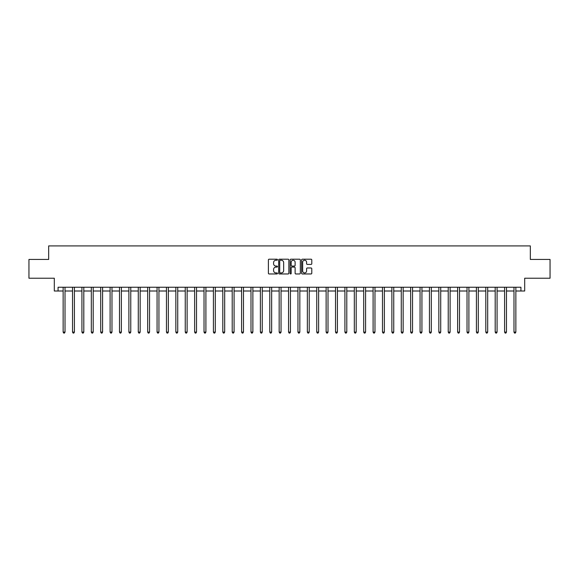 <?xml version="1.0" encoding="UTF-8"?>
<svg xmlns="http://www.w3.org/2000/svg" width="579" height="579" viewBox="0 0 579 579"><rect width="100%" height="100%" fill="white"/><g stroke="black" fill="none" stroke-linecap="round" stroke-linejoin="round"><path stroke-width="0.87" d="M277.479 259.725A0.514 0.514 0 0 0 276.965 259.204L269.126 259.204A0.738 0.738 0 0 0 268.388 259.942L268.388 273.223A0.738 0.738 0 0 0 269.126 273.961L276.965 273.961A0.514 0.514 0 0 0 277.479 273.44A0.514 0.514 0 0 0 276.965 272.926L275.944 272.926A2.359 2.359 0 0 1 273.585 270.567L273.585 269.459A2.359 2.359 0 0 1 275.944 267.1L276.965 267.1A0.514 0.514 0 0 0 277.479 266.579A0.514 0.514 0 0 0 276.965 266.065L275.944 266.065A2.359 2.359 0 0 1 273.585 263.706L273.585 262.598A2.359 2.359 0 0 1 275.944 260.239L276.965 260.239A0.514 0.514 0 0 0 277.479 259.725M311.053 264.408A0.738 0.738 0 0 0 311.791 263.669L311.791 259.942A0.738 0.738 0 0 0 311.053 259.204L302.354 259.204A0.738 0.738 0 0 0 301.616 259.942L301.616 273.223A0.738 0.738 0 0 0 302.354 273.961L311.053 273.961A0.738 0.738 0 0 0 311.791 273.223L311.791 268.721A0.738 0.738 0 0 0 311.053 267.983L307.333 267.983A0.738 0.738 0 0 0 306.595 268.721L306.595 270.95A1.976 1.976 0 0 1 304.619 272.926A1.976 1.976 0 0 1 302.651 270.95L302.651 262.215A1.976 1.976 0 0 1 304.619 260.239A1.976 1.976 0 0 1 306.595 262.215L306.595 263.669A0.738 0.738 0 0 0 307.333 264.408L311.053 264.408M58.066 291.005L58.066 287.249L520.934 287.249L520.934 291.005L524.69 291.005L524.69 278.231L550.05 278.231L550.05 259.443L530.328 259.443L530.328 245.916L48.672 245.916L48.672 259.443L28.95 259.443L28.95 278.231L54.31 278.231L54.31 291.005L63.14 291.005M288.856 259.942A0.738 0.738 0 0 0 288.118 259.204L279.411 259.204A0.738 0.738 0 0 0 278.68 259.942L278.68 273.223A0.738 0.738 0 0 0 279.411 273.961L288.118 273.961A0.738 0.738 0 0 0 288.856 273.223L288.856 259.942M290.882 259.204L299.589 259.204A0.738 0.738 0 0 1 300.32 259.942L300.32 273.223A0.738 0.738 0 0 1 299.589 273.961L295.862 273.961A0.738 0.738 0 0 1 295.124 273.223L295.124 267.838A0.738 0.738 0 0 0 294.385 267.1L291.917 267.1A0.738 0.738 0 0 0 291.179 267.838L291.179 273.44A0.514 0.514 0 0 1 290.665 273.961A0.514 0.514 0 0 1 290.144 273.44L290.144 259.942A0.738 0.738 0 0 1 290.882 259.204M65.014 291.005L72.534 291.005M74.409 291.005L81.921 291.005M83.803 291.005L91.316 291.005M93.197 291.005L100.71 291.005M102.584 291.005L110.104 291.005M111.979 291.005L119.491 291.005M121.373 291.005L128.885 291.005M130.767 291.005L138.28 291.005M140.161 291.005L147.674 291.005M149.548 291.005L157.068 291.005M158.943 291.005L166.455 291.005M168.337 291.005L175.85 291.005M177.731 291.005L185.244 291.005M187.118 291.005L194.638 291.005M196.513 291.005L204.025 291.005M205.907 291.005L213.419 291.005M215.301 291.005L222.814 291.005M224.688 291.005L232.208 291.005M234.082 291.005L241.595 291.005M243.477 291.005L250.989 291.005M252.871 291.005L260.384 291.005M262.258 291.005L269.778 291.005M271.652 291.005L279.165 291.005M281.047 291.005L288.559 291.005M290.441 291.005L297.953 291.005M299.835 291.005L307.348 291.005M309.222 291.005L316.742 291.005M318.616 291.005L326.129 291.005M328.011 291.005L335.523 291.005M337.405 291.005L344.918 291.005M346.792 291.005L354.312 291.005M356.186 291.005L363.699 291.005M365.581 291.005L373.093 291.005M374.975 291.005L382.487 291.005M384.362 291.005L391.882 291.005M393.756 291.005L401.269 291.005M403.15 291.005L410.663 291.005M412.545 291.005L420.057 291.005M421.932 291.005L429.452 291.005M431.326 291.005L438.839 291.005M440.72 291.005L448.233 291.005M450.115 291.005L457.627 291.005M459.509 291.005L467.021 291.005M468.896 291.005L476.416 291.005M478.29 291.005L485.803 291.005M487.684 291.005L495.197 291.005M497.079 291.005L504.591 291.005M506.466 291.005L513.986 291.005M515.86 291.005L520.934 291.005M280.229 260.239A0.514 0.514 0 0 0 279.708 260.753L279.708 272.412A0.514 0.514 0 0 0 280.229 272.926L281.293 272.926A2.359 2.359 0 0 0 283.652 270.567L283.652 262.598A2.359 2.359 0 0 0 281.293 260.239L280.229 260.239M295.124 262.251A1.976 1.976 0 0 0 293.148 260.275A1.976 1.976 0 0 0 291.179 262.251L291.179 265.327A0.738 0.738 0 0 0 291.917 266.065L294.385 266.065A0.738 0.738 0 0 0 295.124 265.327L295.124 262.251M65.109 287.249L65.072 287.343A0.753 0.753 0 0 0 65.014 287.618L65.014 332.107L63.14 332.107L63.14 287.618A0.753 0.753 0 0 0 63.082 287.343L63.046 287.249M65.014 332.107L64.457 333.084L63.704 333.084L63.14 332.107M74.503 287.249L74.467 287.343A0.753 0.753 0 0 0 74.409 287.618L74.409 332.107L72.534 332.107L72.534 287.618A0.753 0.753 0 0 0 72.476 287.343L72.44 287.249M74.409 332.107L73.844 333.084L73.092 333.084L72.534 332.107M83.897 287.249L83.854 287.343A0.753 0.753 0 0 0 83.803 287.618L83.803 332.107L81.921 332.107L81.921 287.618A0.753 0.753 0 0 0 81.871 287.343L81.834 287.249M83.803 332.107L83.238 333.084L82.486 333.084L81.921 332.107M93.291 287.249L93.248 287.343A0.753 0.753 0 0 0 93.197 287.618L93.197 332.107L91.316 332.107L91.316 287.618A0.753 0.753 0 0 0 91.265 287.343L91.221 287.249M93.197 332.107L92.633 333.084L91.88 333.084L91.316 332.107M102.678 287.249L102.642 287.343A0.753 0.753 0 0 0 102.584 287.618L102.584 332.107L100.71 332.107L100.71 287.618A0.753 0.753 0 0 0 100.652 287.343L100.616 287.249M102.584 332.107L102.027 333.084L101.274 333.084L100.71 332.107M112.073 287.249L112.037 287.343A0.753 0.753 0 0 0 111.979 287.618L111.979 332.107L110.104 332.107L110.104 287.618A0.753 0.753 0 0 0 110.046 287.343L110.01 287.249M111.979 332.107L111.414 333.084L110.669 333.084L110.104 332.107M121.467 287.249L121.431 287.343A0.753 0.753 0 0 0 121.373 287.618L121.373 332.107L119.491 332.107L119.491 287.618A0.753 0.753 0 0 0 119.44 287.343L119.404 287.249M121.373 332.107L120.808 333.084L120.056 333.084L119.491 332.107M130.861 287.249L130.818 287.343A0.753 0.753 0 0 0 130.767 287.618L130.767 332.107L128.885 332.107L128.885 287.618A0.753 0.753 0 0 0 128.835 287.343L128.791 287.249M130.767 332.107L130.203 333.084L129.45 333.084L128.885 332.107M140.248 287.249L140.212 287.343A0.753 0.753 0 0 0 140.161 287.618L140.161 332.107L138.28 332.107L138.28 287.618A0.753 0.753 0 0 0 138.222 287.343L138.186 287.249M140.161 332.107L139.597 333.084L138.844 333.084L138.28 332.107M149.643 287.249L149.606 287.343A0.753 0.753 0 0 0 149.548 287.618L149.548 332.107L147.674 332.107L147.674 287.618A0.753 0.753 0 0 0 147.616 287.343L147.58 287.249M149.548 332.107L148.984 333.084L148.238 333.084L147.674 332.107M159.037 287.249L159.001 287.343A0.753 0.753 0 0 0 158.943 287.618L158.943 332.107L157.068 332.107L157.068 287.618A0.753 0.753 0 0 0 157.01 287.343L156.974 287.249M158.943 332.107L158.378 333.084L157.626 333.084L157.068 332.107M168.431 287.249L168.388 287.343A0.753 0.753 0 0 0 168.337 287.618L168.337 332.107L166.455 332.107L166.455 287.618A0.753 0.753 0 0 0 166.405 287.343L166.361 287.249M168.337 332.107L167.772 333.084L167.02 333.084L166.455 332.107M177.818 287.249L177.782 287.343A0.753 0.753 0 0 0 177.731 287.618L177.731 332.107L175.85 332.107L175.85 287.618A0.753 0.753 0 0 0 175.799 287.343L175.755 287.249M177.731 332.107L177.167 333.084L176.414 333.084L175.85 332.107M187.212 287.249L187.176 287.343A0.753 0.753 0 0 0 187.118 287.618L187.118 332.107L185.244 332.107L185.244 287.618A0.753 0.753 0 0 0 185.186 287.343L185.15 287.249M187.118 332.107L186.554 333.084L185.808 333.084L185.244 332.107M196.607 287.249L196.571 287.343A0.753 0.753 0 0 0 196.513 287.618L196.513 332.107L194.638 332.107L194.638 287.618A0.753 0.753 0 0 0 194.58 287.343L194.544 287.249M196.513 332.107L195.948 333.084L195.195 333.084L194.638 332.107M206.001 287.249L205.958 287.343A0.753 0.753 0 0 0 205.907 287.618L205.907 332.107L204.025 332.107L204.025 287.618A0.753 0.753 0 0 0 203.974 287.343L203.938 287.249M205.907 332.107L205.342 333.084L204.59 333.084L204.025 332.107M215.388 287.249L215.352 287.343A0.753 0.753 0 0 0 215.301 287.618L215.301 332.107L213.419 332.107L213.419 287.618A0.753 0.753 0 0 0 213.369 287.343L213.325 287.249M215.301 332.107L214.737 333.084L213.984 333.084L213.419 332.107M224.782 287.249L224.746 287.343A0.753 0.753 0 0 0 224.688 287.618L224.688 332.107L222.814 332.107L222.814 287.618A0.753 0.753 0 0 0 222.756 287.343L222.72 287.249M224.688 332.107L224.131 333.084L223.378 333.084L222.814 332.107M234.177 287.249L234.14 287.343A0.753 0.753 0 0 0 234.082 287.618L234.082 332.107L232.208 332.107L232.208 287.618A0.753 0.753 0 0 0 232.15 287.343L232.114 287.249M234.082 332.107L233.518 333.084L232.765 333.084L232.208 332.107M243.571 287.249L243.527 287.343A0.753 0.753 0 0 0 243.477 287.618L243.477 332.107L241.595 332.107L241.595 287.618A0.753 0.753 0 0 0 241.544 287.343L241.508 287.249M243.477 332.107L242.912 333.084L242.16 333.084L241.595 332.107M252.965 287.249L252.922 287.343A0.753 0.753 0 0 0 252.871 287.618L252.871 332.107L250.989 332.107L250.989 287.618A0.753 0.753 0 0 0 250.939 287.343L250.895 287.249M252.871 332.107L252.306 333.084L251.554 333.084L250.989 332.107M262.352 287.249L262.316 287.343A0.753 0.753 0 0 0 262.258 287.618L262.258 332.107L260.384 332.107L260.384 287.618A0.753 0.753 0 0 0 260.326 287.343L260.289 287.249M262.258 332.107L261.701 333.084L260.948 333.084L260.384 332.107M271.746 287.249L271.71 287.343A0.753 0.753 0 0 0 271.652 287.618L271.652 332.107L269.778 332.107L269.778 287.618A0.753 0.753 0 0 0 269.72 287.343L269.684 287.249M271.652 332.107L271.088 333.084L270.342 333.084L269.778 332.107M281.141 287.249L281.104 287.343A0.753 0.753 0 0 0 281.047 287.618L281.047 332.107L279.165 332.107L279.165 287.618A0.753 0.753 0 0 0 279.114 287.343L279.078 287.249M281.047 332.107L280.482 333.084L279.729 333.084L279.165 332.107M290.535 287.249L290.492 287.343A0.753 0.753 0 0 0 290.441 287.618L290.441 332.107L288.559 332.107L288.559 287.618A0.753 0.753 0 0 0 288.508 287.343L288.465 287.249M290.441 332.107L289.876 333.084L289.124 333.084L288.559 332.107M299.922 287.249L299.886 287.343A0.753 0.753 0 0 0 299.835 287.618L299.835 332.107L297.953 332.107L297.953 287.618A0.753 0.753 0 0 0 297.896 287.343L297.859 287.249M299.835 332.107L299.271 333.084L298.518 333.084L297.953 332.107M309.316 287.249L309.28 287.343A0.753 0.753 0 0 0 309.222 287.618L309.222 332.107L307.348 332.107L307.348 287.618A0.753 0.753 0 0 0 307.29 287.343L307.254 287.249M309.222 332.107L308.658 333.084L307.912 333.084L307.348 332.107M318.711 287.249L318.674 287.343A0.753 0.753 0 0 0 318.616 287.618L318.616 332.107L316.742 332.107L316.742 287.618A0.753 0.753 0 0 0 316.684 287.343L316.648 287.249M318.616 332.107L318.052 333.084L317.299 333.084L316.742 332.107M328.105 287.249L328.061 287.343A0.753 0.753 0 0 0 328.011 287.618L328.011 332.107L326.129 332.107L326.129 287.618A0.753 0.753 0 0 0 326.078 287.343L326.035 287.249M328.011 332.107L327.446 333.084L326.694 333.084L326.129 332.107M337.492 287.249L337.456 287.343A0.753 0.753 0 0 0 337.405 287.618L337.405 332.107L335.523 332.107L335.523 287.618A0.753 0.753 0 0 0 335.473 287.343L335.429 287.249M337.405 332.107L336.84 333.084L336.088 333.084L335.523 332.107M346.886 287.249L346.85 287.343A0.753 0.753 0 0 0 346.792 287.618L346.792 332.107L344.918 332.107L344.918 287.618A0.753 0.753 0 0 0 344.86 287.343L344.823 287.249M346.792 332.107L346.235 333.084L345.482 333.084L344.918 332.107M356.28 287.249L356.244 287.343A0.753 0.753 0 0 0 356.186 287.618L356.186 332.107L354.312 332.107L354.312 287.618A0.753 0.753 0 0 0 354.254 287.343L354.218 287.249M356.186 332.107L355.622 333.084L354.869 333.084L354.312 332.107M365.675 287.249L365.631 287.343A0.753 0.753 0 0 0 365.581 287.618L365.581 332.107L363.699 332.107L363.699 287.618A0.753 0.753 0 0 0 363.648 287.343L363.612 287.249M365.581 332.107L365.016 333.084L364.263 333.084L363.699 332.107M375.062 287.249L375.026 287.343A0.753 0.753 0 0 0 374.975 287.618L374.975 332.107L373.093 332.107L373.093 287.618A0.753 0.753 0 0 0 373.042 287.343L372.999 287.249M374.975 332.107L374.41 333.084L373.658 333.084L373.093 332.107M384.456 287.249L384.42 287.343A0.753 0.753 0 0 0 384.362 287.618L384.362 332.107L382.487 332.107L382.487 287.618A0.753 0.753 0 0 0 382.429 287.343L382.393 287.249M384.362 332.107L383.805 333.084L383.052 333.084L382.487 332.107M393.85 287.249L393.814 287.343A0.753 0.753 0 0 0 393.756 287.618L393.756 332.107L391.882 332.107L391.882 287.618A0.753 0.753 0 0 0 391.824 287.343L391.788 287.249M393.756 332.107L393.192 333.084L392.446 333.084L391.882 332.107M403.245 287.249L403.201 287.343A0.753 0.753 0 0 0 403.15 287.618L403.15 332.107L401.269 332.107L401.269 287.618A0.753 0.753 0 0 0 401.218 287.343L401.182 287.249M403.15 332.107L402.586 333.084L401.833 333.084L401.269 332.107M412.639 287.249L412.595 287.343A0.753 0.753 0 0 0 412.545 287.618L412.545 332.107L410.663 332.107L410.663 287.618A0.753 0.753 0 0 0 410.612 287.343L410.569 287.249M412.545 332.107L411.98 333.084L411.228 333.084L410.663 332.107M422.026 287.249L421.99 287.343A0.753 0.753 0 0 0 421.932 287.618L421.932 332.107L420.057 332.107L420.057 287.618A0.753 0.753 0 0 0 419.999 287.343L419.963 287.249M421.932 332.107L421.374 333.084L420.622 333.084L420.057 332.107M431.42 287.249L431.384 287.343A0.753 0.753 0 0 0 431.326 287.618L431.326 332.107L429.452 332.107L429.452 287.618A0.753 0.753 0 0 0 429.394 287.343L429.357 287.249M431.326 332.107L430.762 333.084L430.016 333.084L429.452 332.107M440.814 287.249L440.778 287.343A0.753 0.753 0 0 0 440.72 287.618L440.72 332.107L438.839 332.107L438.839 287.618A0.753 0.753 0 0 0 438.788 287.343L438.752 287.249M440.72 332.107L440.156 333.084L439.403 333.084L438.839 332.107M450.209 287.249L450.165 287.343A0.753 0.753 0 0 0 450.115 287.618L450.115 332.107L448.233 332.107L448.233 287.618A0.753 0.753 0 0 0 448.182 287.343L448.139 287.249M450.115 332.107L449.55 333.084L448.797 333.084L448.233 332.107M459.596 287.249L459.56 287.343A0.753 0.753 0 0 0 459.509 287.618L459.509 332.107L457.627 332.107L457.627 287.618A0.753 0.753 0 0 0 457.569 287.343L457.533 287.249M459.509 332.107L458.944 333.084L458.192 333.084L457.627 332.107M468.99 287.249L468.954 287.343A0.753 0.753 0 0 0 468.896 287.618L468.896 332.107L467.021 332.107L467.021 287.618A0.753 0.753 0 0 0 466.964 287.343L466.927 287.249M468.896 332.107L468.331 333.084L467.586 333.084L467.021 332.107M478.384 287.249L478.348 287.343A0.753 0.753 0 0 0 478.29 287.618L478.29 332.107L476.416 332.107L476.416 287.618A0.753 0.753 0 0 0 476.358 287.343L476.322 287.249M478.29 332.107L477.726 333.084L476.973 333.084L476.416 332.107M487.779 287.249L487.735 287.343A0.753 0.753 0 0 0 487.684 287.618L487.684 332.107L485.803 332.107L485.803 287.618A0.753 0.753 0 0 0 485.752 287.343L485.709 287.249M487.684 332.107L487.12 333.084L486.367 333.084L485.803 332.107M497.166 287.249L497.129 287.343A0.753 0.753 0 0 0 497.079 287.618L497.079 332.107L495.197 332.107L495.197 287.618A0.753 0.753 0 0 0 495.146 287.343L495.103 287.249M497.079 332.107L496.514 333.084L495.762 333.084L495.197 332.107M506.56 287.249L506.524 287.343A0.753 0.753 0 0 0 506.466 287.618L506.466 332.107L504.591 332.107L504.591 287.618A0.753 0.753 0 0 0 504.533 287.343L504.497 287.249M506.466 332.107L505.908 333.084L505.156 333.084L504.591 332.107M515.954 287.249L515.918 287.343A0.753 0.753 0 0 0 515.86 287.618L515.86 332.107L513.986 332.107L513.986 287.618A0.753 0.753 0 0 0 513.928 287.343L513.891 287.249M515.86 332.107L515.296 333.084L514.543 333.084L513.986 332.107"/></g></svg>
